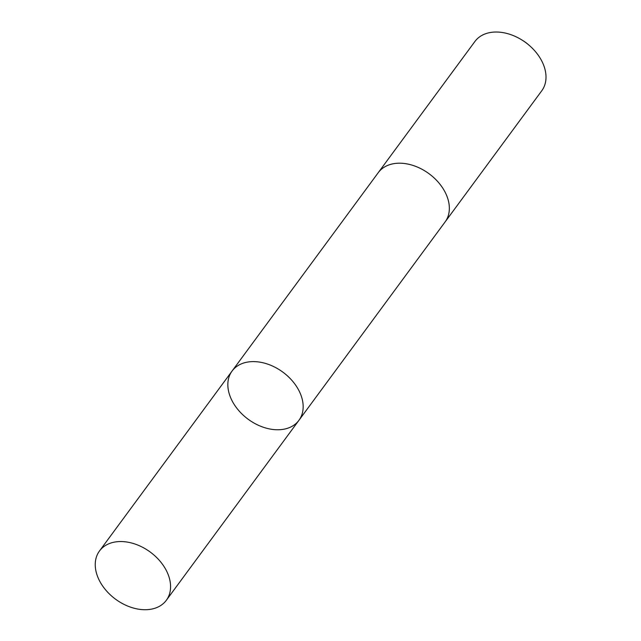 <?xml version="1.0" encoding="UTF-8"?>
<svg xmlns="http://www.w3.org/2000/svg" width="641" height="641" viewBox="0 0 641 641"><rect width="100%" height="100%" fill="white"/><g stroke="black" fill="none" stroke-linecap="round" stroke-linejoin="round"><path stroke-width="0.96" d="M232.074 371.051L378.262 172.653A41.521 29.262 36.4 0 1 412.027 165.13A41.521 29.262 36.4 0 1 445.423 192.789A41.521 29.262 36.4 0 1 445.118 221.914L298.93 420.32A41.529 29.262 -143.6 0 0 299.235 391.186A41.529 29.262 -143.6 0 0 265.839 363.527A41.529 29.262 -143.6 0 0 232.074 371.051A41.529 29.262 -143.6 0 0 248.147 419.238A41.529 29.262 -143.6 0 0 298.93 420.32A41.529 29.262 -143.6 0 0 299.235 391.186A41.529 29.262 -143.6 0 0 265.839 363.527A41.529 29.262 -143.6 0 0 232.074 371.051L99.475 550.996A41.529 29.262 36.4 0 1 133.248 543.472A41.529 29.262 36.4 0 1 166.644 571.139A41.529 29.262 36.4 0 1 166.348 600.264A41.529 29.262 36.4 0 1 132.575 607.796A41.529 29.262 36.4 0 1 99.179 580.129A41.529 29.262 36.4 0 1 99.475 550.996M377.998 173.006A41.529 29.262 36.4 0 1 378.254 172.645A41.529 29.262 36.4 0 1 429.045 173.727A41.529 29.262 36.4 0 1 445.118 221.914A41.529 29.262 36.4 0 1 444.854 222.267M378.254 172.645L474.909 41.481A41.529 29.262 36.4 0 1 521.638 39.814A41.529 29.262 36.4 0 1 529.514 45.615A41.529 29.262 36.4 0 1 541.773 90.75L445.118 221.914M521.638 39.814L522.848 40.559A29.542 20.816 36.4 0 1 528.448 44.686L529.514 45.615M298.93 420.32L166.348 600.264"/></g></svg>

